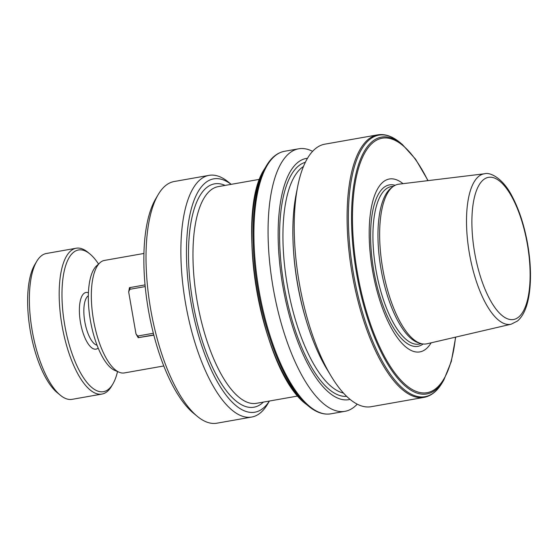 <?xml version="1.0" encoding="UTF-8"?>
<svg xmlns="http://www.w3.org/2000/svg" width="558" height="558" viewBox="0 0 558 558"><rect width="100%" height="100%" fill="white"/><g stroke="black" fill="none" stroke-linecap="round" stroke-linejoin="round"><path stroke-width="0.84" d="M98.55 264.039A71.933 26.596 80 0 0 89.936 253.981A71.933 26.596 80 0 0 64.728 325.063A71.933 26.596 80 0 0 112.883 383.96A71.933 26.596 80 0 0 117.536 371.558M112.883 383.96L111.593 386.157A74.054 27.377 -100 0 1 101.926 394.074A74.054 27.377 -100 0 1 62.022 325.53A74.054 27.377 -100 0 1 76.181 248.226A74.054 27.377 -100 0 1 87.969 252.356L89.936 253.981M76.181 248.226L46.37 253.492A74.054 27.377 80 0 0 36.702 261.409L34.631 264.924A70.664 26.128 80 0 0 30.348 331.138A70.664 26.128 80 0 0 57.174 392.609L60.32 395.21A74.054 27.377 80 0 0 72.115 399.34L101.926 394.074M36.702 261.409A74.054 27.377 80 0 0 32.211 330.789A74.054 27.377 80 0 0 60.32 395.21M269.381 401.035A118.484 43.81 -100 0 1 190.996 302.527A118.484 43.81 -100 0 1 231.131 184.349M269.423 401.028L267.721 403.929A122.711 45.372 -100 0 1 251.7 417.049A122.711 45.372 -100 0 1 185.577 303.461A122.711 45.372 -100 0 1 209.041 175.358A122.711 45.372 -100 0 1 228.578 182.201L231.172 184.342M163.787 365.964L124.301 372.939A57.125 21.12 -100 0 1 119.259 372.277L115.018 370.512A54.586 20.186 -100 0 1 90.424 320.62A54.586 20.186 -100 0 1 96.541 265.88L99.924 262.776A57.125 21.12 -100 0 1 104.437 260.426L143.929 253.458M119.259 372.277A57.125 21.12 -100 0 1 93.521 320.055A57.125 21.12 -100 0 1 99.924 262.776M251.7 417.049L216.86 423.201A122.711 45.372 -100 0 1 197.316 416.359L193.382 413.108A118.484 43.81 -100 0 1 148.407 310.046A118.484 43.81 -100 0 1 155.591 199.032L158.172 194.63A122.711 45.372 -100 0 1 174.194 181.51L209.041 175.358M197.316 416.359A122.711 45.372 -100 0 1 150.73 309.613A122.711 45.372 -100 0 1 158.172 194.63M153.841 335.149L138.189 337.681L135.992 333.9L128.668 291.932L129.456 287.663L145.045 284.901M130.133 287.53L129.805 289.295L145.206 286.582M135.992 333.9L138.865 337.548L153.778 334.919M138.865 337.548L138.189 337.681M137.952 335.986L153.359 333.266M129.805 289.295L128.668 291.932M377.94 134.806A133.292 49.285 80 0 0 377.689 134.848L324.812 144.18A133.292 49.285 80 0 0 297.742 186.246A133.292 49.285 80 0 0 331.319 376.448A133.292 49.285 80 0 0 370.903 406.747A133.292 49.285 80 0 0 371.154 406.705L424.031 397.373C431.271 395.978 437.388 391.019 442.375 382.495A132.797 49.104 80 0 1 424.784 396.731A132.797 49.104 80 0 1 353.479 273.769A132.797 49.104 80 0 1 379.126 135.099A132.797 49.104 80 0 1 400.016 142.548L402.241 144.382A130.405 48.218 80 0 0 381.728 137.073A130.405 48.218 80 0 0 356.548 273.239A130.405 48.218 80 0 0 426.563 393.99A130.405 48.218 80 0 0 443.833 380.005L442.375 382.495M297.742 186.246L296.103 194.505A122.46 45.282 80 0 0 326.953 369.25L331.319 376.448M307.5 158.277A122.46 45.282 80 0 0 306.495 158.409A122.46 45.282 80 0 0 282.85 286.289A122.46 45.282 80 0 0 348.604 399.688A122.46 45.282 80 0 0 350.061 399.382M312.592 151.344A133.292 49.285 80 0 0 298.914 148.756A133.292 49.285 80 0 0 298.663 148.798A133.292 49.285 80 0 0 273.239 288.284A133.292 49.285 80 0 0 344.746 411.365A133.292 49.285 80 0 0 345.004 411.323A133.292 49.285 80 0 0 357.218 404.159M484.602 173.761L398.844 184.175A81.056 29.972 80 0 0 398.405 184.238A81.056 29.972 80 0 0 393.02 186.616A81.056 29.972 80 0 0 382.83 269.291A81.056 29.972 80 0 0 420.711 343.484A81.056 29.972 80 0 0 426.277 343.93A81.056 29.972 80 0 0 427.016 343.784L511.163 324.205L517.496 320.996C523.502 315.828 527.443 306.614 529.319 293.348C531.314 278.588 530.742 262.086 527.603 243.853C524.297 225.474 519.142 209.655 512.146 196.381C503.023 178.253 490.091 171.962 484.602 173.761A76.404 28.249 80 0 0 484.191 173.817A76.404 28.249 80 0 0 469.438 253.597A76.404 28.249 80 0 0 510.465 324.344A76.404 28.249 80 0 0 511.163 324.205M393.02 186.616L391.158 188.018A79.975 29.567 80 0 0 381.1 269.598A79.975 29.567 80 0 0 418.479 342.8L420.711 343.484M403.029 183.666A87.78 32.455 80 0 0 389.505 178.972A87.78 32.455 80 0 0 372.556 270.637A87.78 32.455 80 0 0 419.693 351.924A87.78 32.455 80 0 0 431.132 342.828M88.331 295.789A25.389 9.388 80 0 0 84.816 321.764A25.389 9.388 80 0 0 97.057 345.228M98.18 348.039A28.772 10.637 -100 0 1 80.485 322.51A28.772 10.637 -100 0 1 88.422 292.762M298 395.985L256.464 403.315A110.017 40.678 -100 0 1 197.183 301.48A110.017 40.678 -100 0 1 218.213 186.63L259.749 179.299M263.383 402.095A113.407 41.934 -100 0 1 192.845 302.227A113.407 41.934 -100 0 1 225.132 185.409M400.016 142.548C392.518 136.326 385.166 133.746 377.961 134.799L377.689 134.848A133.292 49.285 80 0 0 352.265 274.334A133.292 49.285 80 0 0 423.773 397.415A133.292 49.285 80 0 0 424.031 397.373M303.468 166.5A116.364 43.029 80 0 0 287.503 286.121A116.364 43.029 80 0 0 343.456 393.048M293.438 249.377A116.364 43.029 80 0 0 305.658 318.604M264.694 168.662C233.774 213.693 261.821 372.563 306.286 404.285A130.405 48.218 80 0 1 256.903 291.52A130.405 48.218 80 0 1 264.694 168.662L266.159 166.172C271.146 157.649 277.256 152.69 284.503 151.295A133.292 49.285 80 0 0 259.079 290.781A133.292 49.285 80 0 0 330.587 413.862A133.292 49.285 80 0 0 330.845 413.82L345.004 411.323M266.159 166.172A132.797 49.104 80 0 0 258.221 291.29A132.797 49.104 80 0 0 308.511 406.119C316.016 412.341 323.368 414.922 330.566 413.869L330.845 413.82M488.599 177.332A72.177 26.686 80 0 0 474.656 252.697A72.177 26.686 80 0 0 513.416 319.532A72.177 26.686 80 0 0 527.352 244.167A72.177 26.686 80 0 0 488.599 177.332M391.437 186.56A79.975 29.567 80 0 0 391.284 186.588A79.975 29.567 80 0 0 376.029 270.281A79.975 29.567 80 0 0 418.932 344.126A79.975 29.567 80 0 0 419.086 344.105A79.975 29.567 80 0 0 419.239 344.077M395.12 185.305A81.963 30.306 80 0 0 389.568 184.872A81.963 30.306 80 0 0 373.741 270.463A81.963 30.306 80 0 0 417.754 346.358A81.963 30.306 80 0 0 423.138 343.993M427.881 180.646A129.205 47.772 80 0 0 382.383 138.168A129.205 47.772 80 0 0 357.434 273.085A129.205 47.772 80 0 0 426.814 392.727A129.205 47.772 80 0 0 455.509 337.158M305.338 162.308A118.903 43.963 80 0 0 284.259 286.693A118.903 43.963 80 0 0 346.651 396.34M284.503 151.295L298.663 148.798M306.286 404.285L308.511 406.119M391.284 186.588L393.634 186.17M443.833 380.005L451.289 361.521L455.698 337.109M428.07 180.625L415.577 159.197L402.241 144.382M419.086 344.105L421.443 343.686"/></g></svg>
